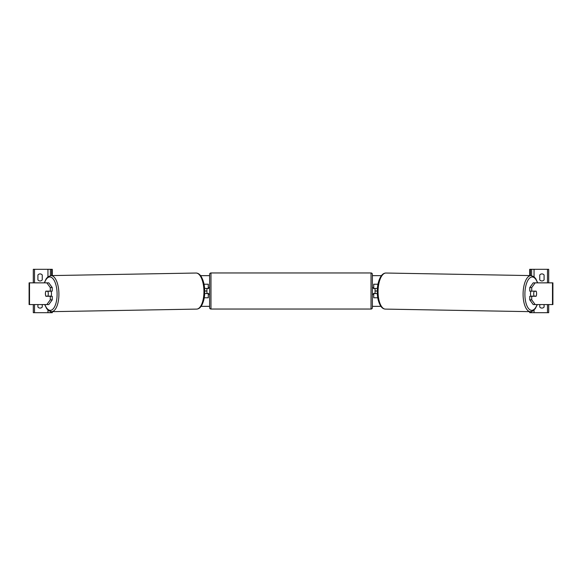 <?xml version="1.0" encoding="UTF-8"?>
<svg xmlns="http://www.w3.org/2000/svg" width="582" height="582" viewBox="0 0 582 582"><rect width="100%" height="100%" fill="white"/><g stroke="black" fill="none" stroke-linecap="round" stroke-linejoin="round"><path stroke-width="0.87" d="M204.238 297.78L208.269 297.78L208.269 293.575L204.675 293.575M206.908 288.425L208.538 288.556L208.538 287.61L209.622 287.61M206.908 288.556L206.908 293.575M208.269 288.556L208.269 284.22L204.02 284.22M204.595 288.425L208.269 288.425M40.085 280.961A2.714 2.714 0 0 0 42.253 279.877L42.253 274.995A2.714 2.714 0 0 0 37.91 274.995L37.91 279.877A2.714 2.714 0 0 0 40.085 280.961M37.91 304.561L37.91 307.005A2.714 2.714 0 0 0 42.253 307.005L42.253 304.561M52.293 275.577L52.293 269.299L33.305 269.299L33.305 282.859M52.293 311.661L52.293 312.701L33.305 312.701L33.305 304.561M50.394 312.701L50.394 311.523M50.394 275.642L50.394 269.299M210.975 272.958A1.353 1.353 0 0 0 209.622 274.318L209.622 307.682A1.353 1.353 0 0 0 210.975 309.042L371.025 309.042A1.353 1.353 0 0 0 372.378 307.682L372.378 274.318A1.353 1.353 0 0 0 371.025 272.958L210.975 272.958L210.975 309.042M206.908 293.444L208.538 293.444L208.538 294.39L209.622 294.39M372.378 287.61L373.462 287.61L373.462 288.556L375.092 288.556L375.092 293.444L373.462 293.444L373.462 294.39L372.378 294.39M45.52 292.36A3.39 1.433 -90 0 0 45.403 293.714A3.39 1.433 -90 0 0 45.905 296.289L50.278 296.289L50.278 299.868L52.242 299.868L52.242 296.289L50.278 296.289M52.242 299.868L48.801 304.561L29.1 304.561L29.1 282.859L48.801 282.859L52.242 287.559L50.278 287.559L46.836 282.859M50.278 287.559L50.278 291.138L52.242 291.138L52.242 287.559M47.87 291.138A3.39 1.433 -90 0 0 47.804 291.269L45.825 291.269A3.39 1.433 -90 0 1 45.905 291.138L50.278 291.138M46.836 304.561L50.278 299.868M49.979 291.138A3.39 1.433 89 0 1 50.023 291.233L47.811 291.269A3.39 1.433 89 0 1 48.291 293.714A3.39 1.433 89 0 1 47.884 296.151L45.898 296.151A3.39 1.433 89 0 1 45.425 293.714A3.39 1.433 89 0 1 45.825 291.269M50.976 291.138A3.39 1.433 89 0 1 51.485 293.655A3.39 1.433 89 0 1 50.99 296.289M50.016 296.289A3.39 1.433 89 0 0 50.096 296.114L47.884 296.151M50.023 291.233L47.826 291.233M531.722 291.138L531.722 287.559L535.164 282.859L533.199 282.859L529.758 287.559L529.758 291.138L536.095 291.138A3.39 1.433 -90 0 1 536.16 291.269L536.175 291.269A3.39 1.433 91 0 1 536.575 293.714A3.39 1.433 91 0 1 536.102 296.151L534.116 296.151A3.39 1.433 91 0 1 533.709 293.714A3.39 1.433 91 0 1 534.189 291.269L533.963 291.233A3.39 1.433 91 0 0 533.92 291.138M536.48 292.36A3.39 1.433 -90 0 1 536.597 293.714A3.39 1.433 -90 0 1 536.095 296.289L531.722 296.289L531.722 299.868L529.758 299.868L529.758 296.289L531.722 296.289M534.131 291.138A3.39 1.433 -90 0 1 534.196 291.269L536.175 291.269M529.758 299.868L533.199 304.561L552.9 304.561L552.9 282.859L535.164 282.859M529.758 287.559L531.722 287.559M535.164 304.561L531.722 299.868M531.024 291.138A3.39 1.433 91 0 0 530.515 293.655A3.39 1.433 91 0 0 531.01 296.289M534.116 296.151L531.904 296.114A3.39 1.433 91 0 0 531.984 296.289M544.09 279.877A2.714 2.714 0 0 1 539.747 279.877L539.747 274.995A2.714 2.714 0 0 1 544.09 274.995L544.09 279.877M544.09 304.561L544.09 307.005A2.714 2.714 0 0 1 539.747 307.005L539.747 304.561M529.707 275.577L529.707 269.299L548.695 269.299L548.695 282.859M529.707 311.661L529.707 312.701L548.695 312.701L548.695 304.561M531.606 312.701L531.606 311.523M531.606 275.642L531.606 269.299M377.762 297.78L373.731 297.78L373.731 293.575L377.325 293.575M373.731 288.556L373.731 284.22L377.98 284.22M377.405 288.425L373.731 288.425M380.883 306.343L372.378 306.343M209.622 306.343L201.117 306.343M377.282 291L375.092 291M206.908 291L204.719 291M381.406 275.657L372.378 275.657M209.622 275.657L200.594 275.657M34.52 312.701L34.52 304.561M34.52 282.859L34.52 269.299M47.95 312.701L47.95 310.104M47.95 276.77L47.95 269.299M51.609 312.701L51.609 311.668L196.629 309.1A18.042 7.624 -91 0 0 203.933 291.065A18.042 7.624 -91 0 0 195.988 273.031L50.961 275.599A18.042 7.624 89 0 1 58.906 293.634A18.042 7.624 89 0 1 51.602 311.668L48.59 310.635L46.669 308.606L44.669 304.561M51.609 275.584L51.609 269.299M371.025 309.042L371.025 272.958M29.507 304.561L29.507 282.859M44.872 304.561A16.682 7.049 -91 0 0 52.736 309.289A16.682 7.049 -91 0 0 57.101 293.655A16.682 7.049 -91 0 0 52.256 278A16.682 7.049 -91 0 0 44.516 282.859M552.493 304.561L552.493 282.859M537.128 304.561A16.682 7.049 -89 0 1 529.264 309.289A16.682 7.049 -89 0 1 524.899 293.655A16.682 7.049 -89 0 1 529.744 278A16.682 7.049 -89 0 1 537.484 282.859M537.688 282.859L535.855 278.829L534.007 276.734L531.039 275.599A18.042 7.624 91 0 0 523.094 293.634A18.042 7.624 91 0 0 530.398 311.668L385.371 309.1A18.042 7.624 -89 0 1 378.067 291.065A18.042 7.624 -89 0 1 386.012 273.031C384.164 273.031 382.519 274.057 381.079 276.094C378.598 280.16 377.332 285.144 377.282 291.044C377.136 296.733 378.227 301.672 380.555 305.87C381.923 307.951 383.531 309.035 385.371 309.1M534.05 312.701L534.05 310.104M534.05 276.77L534.05 269.299M547.48 312.701L547.48 304.561M547.48 282.859L547.48 269.299M530.391 312.701L530.391 311.668L532.603 311.137L535.331 308.606L537.332 304.561M530.391 275.584L530.391 269.299M195.988 273.031C197.836 273.031 199.481 274.057 200.921 276.094C203.402 280.16 204.668 285.144 204.719 291.044C204.864 296.733 203.773 301.672 201.445 305.87C200.077 307.951 198.469 309.035 196.629 309.1M44.312 282.859L46.145 278.829L47.993 276.734L50.961 275.599M531.039 275.599L386.012 273.031"/></g></svg>

